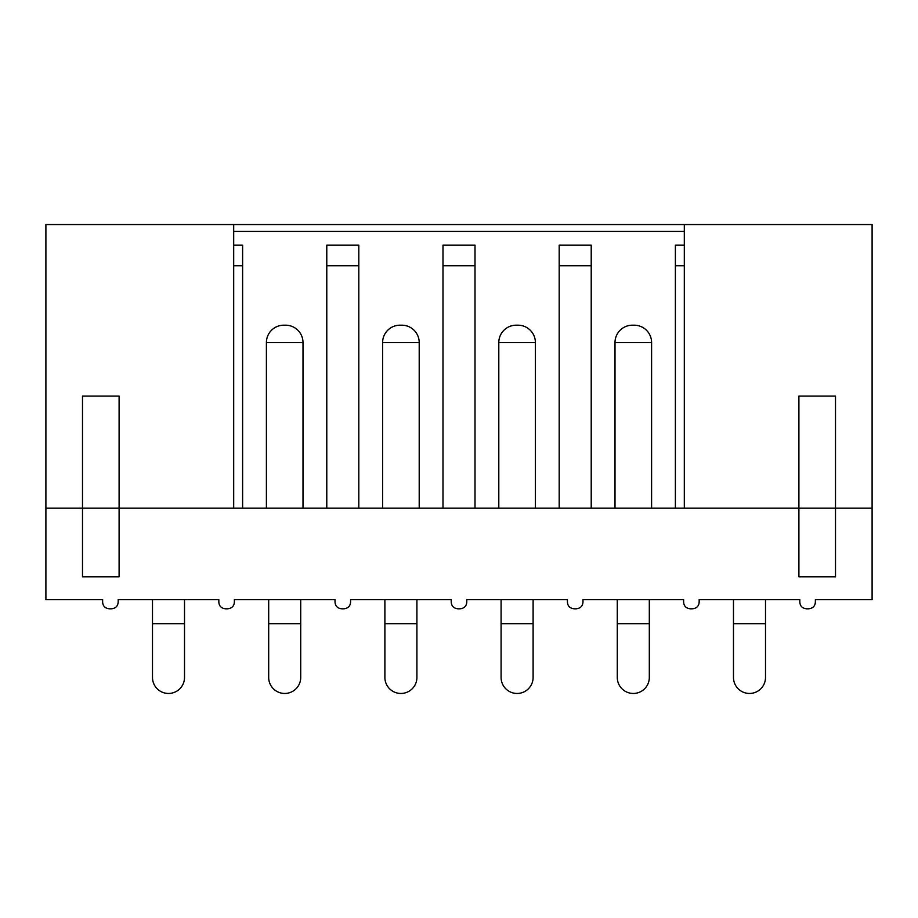 <?xml version="1.0" encoding="UTF-8"?>
<svg xmlns="http://www.w3.org/2000/svg" width="918" height="918" viewBox="0 0 918 918"><rect width="100%" height="100%" fill="white"/><g stroke="black" fill="none" stroke-linecap="round" stroke-linejoin="round"><path stroke-width="1.38" d="M872.1 508.182L872.1 599.672L815.368 599.672L815.368 601.956C815.15 606.098 812.866 608.382 808.506 608.818L806.681 608.818C802.332 608.382 800.048 606.098 799.819 601.956L799.819 599.672L699.172 599.672L699.172 601.956C698.954 606.098 696.659 608.382 692.31 608.818L690.485 608.818C686.136 608.382 683.841 606.098 683.623 601.956L683.623 599.672L582.976 599.672L582.976 601.956C582.746 606.098 580.463 608.382 576.114 608.818L574.289 608.818C569.929 608.382 567.645 606.098 567.427 601.956L567.427 599.672L466.78 599.672L466.78 601.956C466.551 606.098 464.267 608.382 459.918 608.818L458.082 608.818C453.733 608.382 451.449 606.098 451.22 601.956L451.22 599.672L350.573 599.672L350.573 601.956C350.355 606.098 348.071 608.382 343.711 608.818L341.886 608.818C337.537 608.382 335.254 606.098 335.024 601.956L335.024 599.672L234.377 599.672L234.377 601.956C234.159 606.098 231.864 608.382 227.515 608.818L225.69 608.818C221.341 608.382 219.046 606.098 218.828 601.956L218.828 599.672L118.181 599.672L118.181 601.956C117.952 606.098 115.668 608.382 111.319 608.818L109.494 608.818C105.134 608.382 102.85 606.098 102.632 601.956L102.632 599.672L45.9 599.672L45.9 224.543L872.1 224.543L872.1 508.182L835.506 508.182L835.506 396.094L798.901 396.094L798.901 508.182L119.099 508.182L119.099 396.094L82.494 396.094L82.494 508.182L45.9 508.182M82.494 576.802L82.494 508.182L119.099 508.182L119.099 576.802L82.494 576.802M798.901 576.802L798.901 508.182L835.506 508.182L835.506 576.802L798.901 576.802M233.688 231.405L684.312 231.405M559.188 245.129L591.215 245.129L591.215 265.715L559.188 265.715L559.188 245.129M442.992 245.129L475.008 245.129L475.008 265.715L442.992 265.715L442.992 245.129M326.785 245.129L358.812 245.129L358.812 265.715L326.785 265.715L326.785 245.129M233.688 245.129L242.616 245.129L242.616 265.715L233.688 265.715M675.384 508.182L675.384 245.129L684.312 245.129M266.404 508.182L266.404 342.575L302.997 342.575L302.997 508.182M266.404 342.575A17.385 17.385 0 0 1 283.788 325.19L285.613 325.19A17.385 17.385 0 0 1 302.997 342.575M382.599 508.182L382.599 342.575L419.205 342.575L419.205 508.182M382.599 342.575A17.385 17.385 0 0 1 399.984 325.19L401.82 325.19A17.385 17.385 0 0 1 419.205 342.575M498.795 508.182L498.795 342.575L535.401 342.575L535.401 508.182M498.795 342.575A17.385 17.385 0 0 1 516.18 325.19L518.016 325.19A17.385 17.385 0 0 1 535.401 342.575M615.003 508.182L615.003 342.575L651.596 342.575L651.596 508.182M615.003 342.575A17.385 17.385 0 0 1 632.387 325.19L634.212 325.19A17.385 17.385 0 0 1 651.596 342.575M675.384 265.715L684.312 265.715M684.312 224.543L684.312 508.182M233.688 224.543L233.688 508.182M242.616 508.182L242.616 265.715M326.785 508.182L326.785 265.715M358.812 508.182L358.812 265.715M442.992 508.182L442.992 265.715M475.008 508.182L475.008 265.715M559.188 508.182L559.188 265.715M591.215 508.182L591.215 265.715M184.518 623.689L152.491 623.689L152.491 677.45A16.008 16.008 0 0 0 168.499 693.457A16.008 16.008 0 0 0 184.518 677.45L184.518 599.672M300.714 623.689L268.687 623.689L268.687 677.45A16.008 16.008 0 0 0 284.706 693.457A16.008 16.008 0 0 0 300.714 677.45L300.714 599.672M416.91 623.689L384.894 623.689L384.894 677.45A16.008 16.008 0 0 0 400.902 693.457A16.008 16.008 0 0 0 416.91 677.45L416.91 599.672M533.106 623.689L501.09 623.689L501.09 677.45A16.008 16.008 0 0 0 517.098 693.457A16.008 16.008 0 0 0 533.106 677.45L533.106 599.672M649.313 623.689L617.286 623.689L617.286 677.45A16.008 16.008 0 0 0 633.294 693.457A16.008 16.008 0 0 0 649.313 677.45L649.313 599.672M765.509 623.689L733.482 623.689L733.482 677.45A16.008 16.008 0 0 0 749.501 693.457A16.008 16.008 0 0 0 765.509 677.45L765.509 599.672M152.491 677.45A16.008 16.008 0 0 0 168.499 693.457M268.687 677.45A16.008 16.008 0 0 0 284.706 693.457M384.894 677.45A16.008 16.008 0 0 0 400.902 693.457M501.09 677.45A16.008 16.008 0 0 0 517.098 693.457M617.286 677.45A16.008 16.008 0 0 0 633.294 693.457M733.482 677.45A16.008 16.008 0 0 0 749.501 693.457M152.491 623.689L152.491 599.672M268.687 623.689L268.687 599.672M384.894 623.689L384.894 599.672M501.09 623.689L501.09 599.672M617.286 623.689L617.286 599.672M733.482 623.689L733.482 599.672"/></g></svg>
